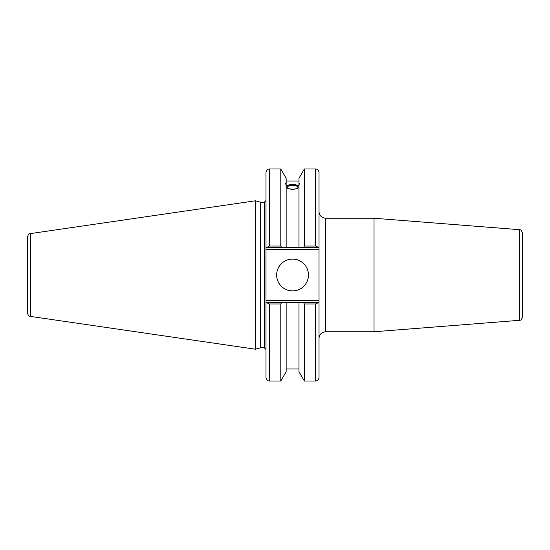 <?xml version="1.0" encoding="UTF-8"?>
<svg xmlns="http://www.w3.org/2000/svg" width="550" height="550" viewBox="0 0 550 550"><rect width="100%" height="100%" fill="white"/><g stroke="black" fill="none" stroke-linecap="round" stroke-linejoin="round"><path stroke-width="0.82" d="M519.42 320.32C520.362 319.468 520.678 321.798 522.5 316.993L522.5 233.008C520.575 228.14 520.211 230.478 519.42 229.68L519.42 320.32L374.014 331.76L325.669 331.76L325.669 218.24C321.613 217.841 319.385 215.614 318.993 211.558M519.42 229.68L374.014 218.24L374.014 331.76M318.993 247.651L318.993 172.329C318.794 170.301 317.68 169.187 315.652 168.988L315.652 246.042L318.993 247.651L318.993 300.678L265.987 300.678L265.987 377.671C267.561 382.223 268.324 380.373 269.321 381.013L269.321 303.957L265.987 302.349M318.993 302.349L315.652 303.957L315.652 381.013C317.68 380.813 318.794 379.699 318.993 377.671L318.993 300.678M318.512 302.349L303.401 302.349L304.336 303.957L304.336 381.013L315.652 381.013M303.401 302.349L298.952 302.349L298.952 371.697L304.336 381.013M287.148 187.303A5.411 1.849 180 0 1 292.559 185.453A5.411 1.849 180 0 1 297.969 187.303A5.411 1.849 180 0 1 292.559 189.159A5.411 1.849 180 0 1 287.148 187.303M299.571 183.129L298.952 185.164L298.952 183.191L299.571 183.129M298.952 187.701C294.69 189.805 290.428 189.805 286.165 187.701M286.165 185.164C285.368 183.15 285.368 182.497 286.165 183.191L286.165 247.651L318.512 247.651M285.546 183.129L286.165 183.191L286.165 178.303L280.789 168.988L280.789 246.042L269.321 246.042L269.321 168.988C268.338 169.627 267.575 167.764 265.987 172.329L265.987 249.322L318.993 249.322M286.165 185.735C290.428 184.133 294.69 184.133 298.952 185.735M298.952 186.319A7.012 2.399 0 0 0 292.559 184.903A7.012 2.399 0 0 0 286.165 186.319M265.987 247.651L281.717 247.651L280.789 246.042M281.717 247.651L286.165 247.651M315.652 246.042L304.336 246.042L304.336 168.988L298.952 178.303L298.952 183.191M265.987 300.678L265.987 249.322M260.679 347.793L260.679 202.208L264.316 202.208L264.316 347.793L260.679 347.793L255.386 349.209L30.36 316.394L30.36 233.606C29.549 234.293 28.889 232.643 27.5 236.913L27.5 313.087C28.889 317.357 29.549 315.707 30.36 316.394M298.952 302.349L266.468 302.349M269.321 303.957L280.789 303.957L281.717 302.349M280.789 303.957L280.789 381.013L269.321 381.013M266.468 247.651L269.321 246.042M30.36 233.606L255.386 200.791L255.386 349.209M304.336 303.957L315.652 303.957M304.336 246.042L303.401 247.651M276.657 275A15.902 15.902 0 0 1 300.513 261.229A15.902 15.902 0 0 1 300.513 288.771A15.902 15.902 0 0 1 276.657 275M298.952 185.164L298.952 247.651M286.165 302.349L286.165 371.697L280.789 381.013M325.669 331.76C321.613 332.159 319.385 334.386 318.993 338.442M325.669 218.24L374.014 218.24M286.165 181.005L298.952 181.005M264.316 347.793L265.987 349.456M264.316 202.208L265.987 200.544M304.336 168.988L315.652 168.988M269.321 168.988L280.789 168.988M286.165 368.995L298.952 368.995M260.679 202.208L255.386 200.791"/></g></svg>
